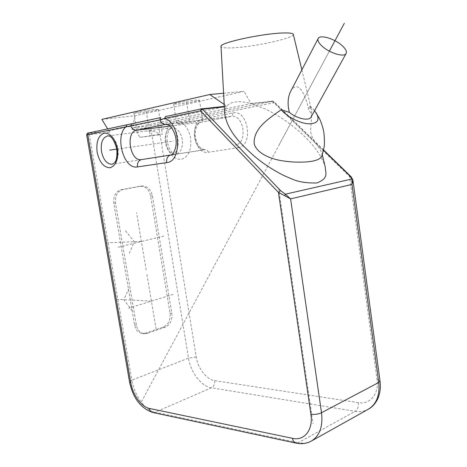 <?xml version="1.0" encoding="UTF-8"?>
<svg xmlns="http://www.w3.org/2000/svg" width="467" height="467" viewBox="0 0 467 467"><rect width="100%" height="100%" fill="white"/><g stroke="black" fill="none" stroke-linecap="round" stroke-linejoin="round"><path stroke-width="0.35" stroke-dasharray="2.33 1.75" d="M181.231 123.778C188.901 122.856 202.999 120.422 202.596 120.077L198.37 120.375C190.699 121.28 176.252 123.778 176.789 124.099L181.231 123.778M178.09 104.059C185.813 103.318 199.923 100.726 199.485 100.113L195.206 100.166C187.483 100.884 173.012 103.551 173.596 104.135L178.09 104.059M101.876 119.377L135.021 115.781L244.013 91.328L223.594 93.231M138.629 113.026C146.078 112.267 158.803 109.967 158.401 109.436L153.877 109.564C146.422 110.3 133.381 112.67 133.906 113.172L138.629 113.026M135.021 115.781L132.038 129.511L133.258 127.8L251.088 103.651L244.013 91.328M178.178 120.404L179.521 121.747C185.23 124.117 188.931 129.622 190.624 138.267C191.61 150.059 188.446 157.099 181.143 159.399C173.596 159.288 168.558 153.69 166.024 142.598C164.927 134.198 166.596 127.818 171.039 123.463L273.79 102.705L349.555 176.438L377.038 379.624C379.216 393.932 369.981 404.813 358.335 402.671L214.697 380.634C206.548 379.572 197.926 368.387 196.233 357.027L158.646 125.962L171.039 123.463L169.696 122.132L272.424 101.146L273.79 102.705L273.837 101.59L273.364 101.462L251.088 103.651M140.018 137.351L158.967 134.852C158.22 131.887 153.801 130.643 145.698 131.116L138.734 131.998L137.175 132.85L140.018 137.351L157.939 134.502L162.399 134.082L158.967 134.852M224.726 113.837C224.388 111.852 225.006 109.43 226.6 106.575L224.341 106.82M251.894 103.808L265.711 109.144C272.08 112.36 277.596 115.489 282.255 118.519C291.093 124.531 298.471 130.456 304.391 136.282C315.021 146.48 321.973 156.719 325.236 166.988M224.213 104.427L226.851 106.231C228.702 103.791 231.79 102.326 236.121 101.841C240.517 101.427 245.519 102.01 251.118 103.592M349.754 175.394L349.555 176.438C351.482 177.939 352.585 179.159 352.854 180.081L352.988 180.601M86.664 134.945L109.652 132.26L107.626 128.904M145.616 333.152L142.628 333.555C138.407 332.959 135.728 330.081 134.584 324.921L113.75 203.285C113.119 196 115.618 191.476 121.251 189.707L140.007 186.257C145.488 186.117 149.026 189.374 150.625 196.023L170.029 313.205C170.63 320.006 168.377 324.635 163.269 327.093L145.616 333.152L147.403 333.333L165.067 327.256C170.181 324.787 172.44 320.146 171.838 313.328L152.417 195.836C150.812 189.176 147.274 185.907 141.787 186.047L123.019 189.503C117.38 191.277 114.876 195.813 115.507 203.116L136.37 325.079C137.508 330.251 140.193 333.134 144.42 333.73L147.403 333.333M109.652 132.26L109.669 130.655L226.851 106.231M293.311 34.371C294.87 38.171 252.536 47.278 231.731 47.873C224.954 48.13 221.381 47.669 221.014 46.478M311.092 116.972C311.903 115.092 311.104 112.757 308.687 109.973L308.179 107.439C305.873 96.687 300.596 85.811 295.856 86.786C294.023 86.961 292.342 88.391 290.818 91.083M321.956 155.709L321.921 153.217C319.521 146.918 310.853 139.364 310.602 130.211C311.413 120.79 311.722 114.059 311.524 110.019L309.977 106.213L308.687 109.973M314.571 110.661L309.977 106.213M278.636 188.289L313.042 423.657M116.814 149.125L173.706 141.092M146.165 111.315L150.216 135.973M186.543 102.139L189.695 122.097M173.193 294.368L128.577 308.232M156.136 329.147L146.673 272.874M151.425 301.133L117.27 299.37M132.377 310.946L123.825 299.709L128.641 289.12M118.093 247.183L163.602 236.092M146.194 270.031L136.562 212.724M141.402 241.503L107.451 242.729M125.483 230.768L134.327 241.76L129.306 253.213M141.413 401.807L329.381 51.166M279.073 145.015L297.888 109.908M298.588 108.613L332.218 45.871M237.966 147.724C253.925 146.299 248.38 108.922 232.706 112.967L203.011 118.892C188.674 121.064 194.091 155.213 208.218 152.277L237.966 147.724C237.545 145.844 236.646 144.91 235.275 144.928C247.843 143.801 244.218 114.403 231.661 116.312L201.265 122.214C189.625 123.895 193.84 151.722 205.352 149.627L170.904 154.968M232.706 112.967C232.87 114.8 232.338 115.939 231.112 116.388L166.626 124.228M203.011 118.892C203.174 120.649 202.643 121.747 201.423 122.185L170.157 126.072M208.218 152.277C207.797 150.467 206.91 149.574 205.544 149.603L143.27 159.323M145.657 158.943L205.352 149.627C200.489 149.545 197.121 145.278 195.241 136.819C195.089 128.127 197.15 123.247 201.423 122.185L231.661 116.312L166.486 124.228C178.744 122.313 183.192 153.538 170.945 154.962M323.473 150.193L273.364 101.462L272.541 101.129L250.51 103.528M133.258 127.8L151.314 125.611L169.696 122.132M182.311 139.575C180.601 131.922 177.203 127.993 172.107 127.783C166.783 129.26 164.512 134.187 165.3 142.575C167.023 150.269 170.473 154.174 175.656 154.297C180.828 152.802 183.046 147.899 182.311 139.575M138.734 131.998L107.76 135.903C112.757 136.183 116.184 140.421 118.046 148.623C118.98 157.262 117.036 162.458 112.22 164.197L175.656 154.297C175.294 154.425 170.56 154.787 167.355 142.33C165.808 131.735 171.389 126.645 172.107 127.783L145.698 131.116M377.038 379.624L380.015 381.014M368.901 408.905L367.657 409.6C363.881 411.474 359.724 412.052 355.194 411.322L298.314 442.693C302.89 443.65 307.064 443.201 310.841 441.344L312.09 440.65M358.335 402.671C358.638 406.699 357.594 409.582 355.194 411.322L211.504 387.797C201.318 386.355 190.641 372.333 188.505 358.154L150.66 127.228L158.646 125.962L157.315 124.666M214.697 380.634C214.978 384.014 213.915 386.402 211.504 387.797L155.038 412.227L298.314 442.693L295.85 443.078M196.233 357.027L188.505 358.154L131.828 380.144C134.251 395.164 145.015 410.33 155.038 412.227L152.627 412.466M132.038 129.511L150.66 127.228L151.314 125.611M88.742 132.943C87.393 133.253 87.79 133.282 89.927 133.042L89.325 134.747L131.828 380.144L129.534 381.901M201.738 108.834L201.376 108.893M89.927 133.042L109.669 130.655M134.584 324.921L136.37 325.079M163.269 327.093L165.067 327.256M170.029 313.205L171.838 313.328M150.625 196.023L152.417 195.836M139.756 186.298L141.536 186.088M121.251 189.707L123.019 189.503M113.75 203.285L115.507 203.116M199.485 100.113L202.596 120.077M323.532 149.901L273.837 101.59L272.541 101.129L250.61 103.516M301.857 69.869L311.524 110.019M321.921 153.217L322.283 154.711M144.42 333.73L142.628 333.555M141.787 186.047L140.007 186.257M158.401 109.436L162.399 134.082M133.906 113.172L137.175 132.85M173.596 104.135L176.789 124.099"/><path stroke-width="0.7" d="M223.594 93.231L209.736 94.521L224.213 104.427M107.626 128.904L101.876 119.377L209.736 94.521M352.988 180.601L351.99 184.412L290.597 198.884L278.431 192.363L200.524 110.825L201.435 108.875L202.515 109.208L200.524 110.825L164.559 118.42L159.924 119.891L160.689 117.591M325.236 166.988L325.254 167.058C325.219 172.387 329.574 178.061 316.836 182.971C307.374 183.175 299.604 182.072 293.533 179.667L284.648 175.907C273.545 170.332 263.727 164.005 255.198 156.924C240.809 144.367 227.768 131.204 224.755 114.316L224.726 113.837M323.532 149.901L349.748 175.388C350.618 176.66 350.197 174.88 352.807 179.801L351.92 179.001L351.99 184.412L378.743 382.479L321.524 412.735L290.597 198.884L285.366 194.184L280.55 190.612L202.515 109.208L224.341 106.82M352.994 180.63L352.807 179.801M221.014 46.478L221.014 46.396C219.011 42.841 263.697 33.163 284.111 32.959C289.978 32.842 293.043 33.315 293.311 34.371L301.857 69.869M290.818 91.083L290.544 91.602C288.098 96.616 287.503 102.687 288.752 109.809L289.464 112.384L281.128 109.698C270.457 117.731 253.599 127.24 254.147 143.305C255.572 150.987 265.653 157.315 278.612 160.128C288.542 162.172 301.793 162.872 312.096 161.255C317.963 160.076 321.249 158.231 321.956 155.709L323.8 148.5C324.612 145.64 324.635 140.281 323.87 132.412C322.528 125.162 319.842 119.225 319.113 117.947L314.571 110.661M341.92 45.451C334.325 38.551 319.65 34.26 318.126 38.615C317.397 40.547 318.774 43.11 322.259 46.297C329.848 53.326 344.739 57.634 346.205 53.337C346.969 51.329 345.539 48.696 341.92 45.451M289.464 112.384C296.843 118.752 309.399 121.344 311.092 116.972L346.094 53.536M281.128 109.698C287.012 116.697 299.487 123.171 308.308 123.813C317.554 123.825 320.175 120.153 316.165 112.81M166.626 124.228L165.779 124.333C163.222 124.438 161.273 122.955 159.924 119.891L87.738 134.636L130.737 382.578C132.698 394.726 141.396 406.973 149.393 408.444L292.523 438.338C304.303 441.181 313.415 429.844 310.894 414.241L278.431 192.363L280.55 190.612M284.654 195.766L285.366 194.184L351.92 179.001L349.316 175.323L323.473 150.193M109.657 150.129L116.814 149.125M329.381 51.166L344.29 23.35M170.904 154.968L141.308 159.626C130.036 161.699 125.214 131.904 136.621 130.229L165.779 124.333L169.107 125.209C170.869 125.763 175.434 133.381 175.872 138.623C177.548 149.405 171.617 156.188 170.595 155.021L170.945 154.962M143.27 159.323L145.657 158.943M170.157 126.072L136.621 130.229C134.087 130.346 132.161 128.945 130.83 126.014L131.589 123.808M112.22 164.197L111.899 164.25C106.826 164.045 103.359 159.831 101.485 151.6C100.498 142.645 102.594 137.415 107.76 135.903C111.047 135.436 114.047 139.726 116.756 148.775C117.877 163.45 113.37 163.392 111.899 164.25L112.214 164.197M97.159 152.283C95.98 141.904 98.309 135.523 104.147 133.142C110.469 132.972 114.882 138.144 117.38 148.64C118.478 159.364 116.038 165.732 110.06 167.752C103.82 167.577 99.524 162.417 97.159 152.283M201.738 108.834L224.318 106.383L201.435 108.875L165.47 116.557L164.559 118.42C180.659 122.663 182.258 161.775 166.666 162.621L137.461 166.923C123.825 169.895 114.374 136.171 126.131 126.534L127.024 124.765L131.548 123.819M349.748 175.388L349.316 175.323M353.005 180.723L380.015 381.014L378.743 382.479C380.027 395.602 376.332 404.638 367.657 409.6L312.09 440.65M292.523 438.338C293.013 441.07 294.187 442.669 296.043 443.119C301.297 444.216 306.229 443.627 310.841 441.344C319.51 436.382 323.071 426.85 321.524 412.735C318.261 414.206 314.717 414.708 310.894 414.241M201.376 108.893L165.406 116.575M166.666 162.621C166.31 158.523 167.618 155.99 170.595 155.021L141.355 159.621C138.413 160.566 137.111 163.001 137.461 166.923M160.706 117.591L131.606 123.802L160.648 117.608M126.966 124.782L88.613 132.967C87.668 132.745 87.014 133.404 86.664 134.945L129.534 381.901C132.873 397.919 140.573 408.105 152.627 412.466M86.664 134.945L87.738 134.636L88.613 132.967L131.606 123.802M130.737 382.578L129.534 381.901M149.393 408.444C149.866 410.721 151.004 412.075 152.808 412.507L295.85 443.078M380.015 381.014C380.897 387.919 379.998 394.142 377.307 399.688C375.135 403.797 372.333 406.874 368.901 408.905M221.014 46.396L224.755 114.316M290.544 91.602L318.126 38.615M322.283 154.711L325.254 167.058"/></g></svg>
